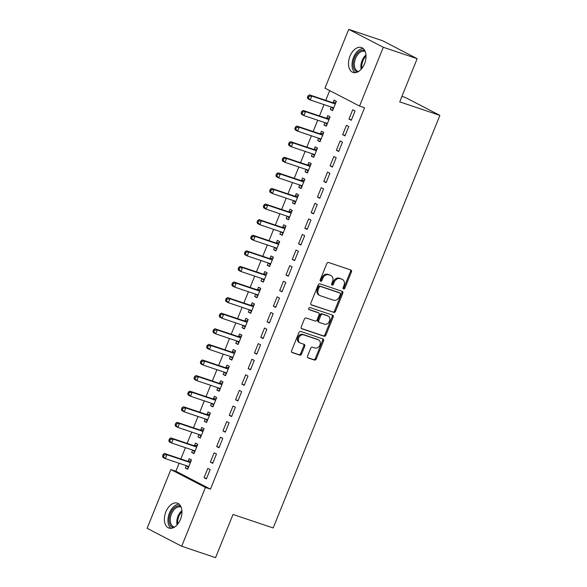 <?xml version="1.0" encoding="UTF-8"?>
<svg xmlns="http://www.w3.org/2000/svg" width="587" height="587" viewBox="0 0 587 587"><rect width="100%" height="100%" fill="white"/><g stroke="black" fill="none" stroke-linecap="round" stroke-linejoin="round"><path stroke-width="0.88" d="M343.549 288.965A1.159 0.903 117.4 0 0 344.848 288.188L351.415 271.928A1.658 1.291 117.4 0 0 350.806 269.976L328.632 262.521A1.658 1.291 117.4 0 0 326.783 263.636L320.209 279.896A1.159 0.903 117.4 0 0 321.933 280.476L322.784 278.37A5.298 4.138 117.4 0 1 328.705 274.797L330.554 275.42A5.298 4.138 117.4 0 1 331.017 275.619A5.298 4.138 117.4 0 1 332.521 281.65L331.67 283.748A1.159 0.903 117.4 0 0 333.394 284.328L334.245 282.23A5.298 4.138 117.4 0 1 340.159 278.656L342.008 279.28A5.298 4.138 117.4 0 1 342.47 279.471A5.298 4.138 117.4 0 1 343.975 285.502L343.124 287.608A1.159 0.903 117.4 0 0 343.549 288.965M343.087 288.488A1.159 0.903 117.4 0 0 343.916 287.703L350.483 271.443A1.658 1.291 117.4 0 0 350.344 269.822M320.172 280.784A1.159 0.903 117.4 0 0 321.001 279.992L321.852 277.886L322.784 278.37M331.626 284.636A1.159 0.903 117.4 0 0 332.455 283.844L333.306 281.745L334.245 282.23M165.879 511.835A13.156 8.145 108.6 0 1 177.355 503.147A13.156 8.145 108.6 0 1 180.451 519.392A13.156 8.145 108.6 0 1 168.968 528.08A13.156 8.145 108.6 0 1 165.879 511.835M349.962 56.205A13.156 8.145 108.6 0 1 361.445 47.518A13.156 8.145 108.6 0 1 364.534 63.763A13.156 8.145 108.6 0 1 353.051 72.45A13.156 8.145 108.6 0 1 349.962 56.205M307.581 356.015A1.658 1.291 117.4 0 0 308.19 357.96L314.412 360.051A1.658 1.291 117.4 0 0 316.261 358.936L323.562 340.878A1.658 1.291 117.4 0 0 322.945 338.934L300.771 331.472A1.658 1.291 117.4 0 0 298.922 332.587L291.629 350.644A1.658 1.291 117.4 0 0 292.238 352.589L299.752 355.12A1.658 1.291 117.4 0 0 301.601 354.005L304.726 346.271A1.658 1.291 117.4 0 0 304.11 344.327L300.39 343.072A4.432 3.463 117.4 0 1 300.001 342.911A4.432 3.463 117.4 0 1 298.849 337.628A4.432 3.463 117.4 0 1 303.692 334.883L318.293 339.8A4.432 3.463 117.4 0 1 318.675 339.961A4.432 3.463 117.4 0 1 319.827 345.244A4.432 3.463 117.4 0 1 314.984 347.988L312.548 347.166A1.658 1.291 117.4 0 0 310.699 348.282L307.581 356.015M179.116 463.26L175.895 471.229L210.454 489.147L364.556 107.744L359.538 106.056L324.971 88.138L348.722 29.35L383.289 47.268L359.538 106.056M210.454 489.147L205.435 487.459L181.684 546.248L147.124 528.329L170.876 469.541L205.435 487.459M348.722 29.35L382.607 40.752L417.166 58.671L399.718 101.867L439.876 115.382L273.175 527.97L233.017 514.454L215.568 557.65L181.684 546.248M417.166 58.671L383.289 47.268M333.643 312.453A1.658 1.291 117.4 0 0 335.493 311.337L342.793 293.273A1.658 1.291 117.4 0 0 342.177 291.328L320.003 283.866A1.658 1.291 117.4 0 0 318.154 284.988L310.861 303.046A1.658 1.291 117.4 0 0 311.47 304.991L332.712 311.968A1.658 1.291 117.4 0 0 334.561 310.853L341.854 292.788A1.658 1.291 117.4 0 0 341.715 291.174M333.174 317.075L325.88 335.14A1.658 1.291 117.4 0 1 324.031 336.256L301.857 328.793A1.658 1.291 117.4 0 1 301.241 326.849L304.367 319.115A1.658 1.291 117.4 0 1 306.216 318L315.204 321.03A1.658 1.291 117.4 0 0 317.061 319.908L319.13 314.786A1.658 1.291 117.4 0 0 318.514 312.842L309.151 309.687A1.159 0.903 117.4 0 1 310.017 307.544L332.565 315.131A1.658 1.291 117.4 0 1 333.174 317.075L332.242 316.591L324.941 334.656L325.88 335.14M439.876 115.382L405.316 97.464L401.956 96.334M210.359 462.13L212.692 463.341L216.471 453.986L214.138 452.775L210.359 462.13L212.846 462.967M192.624 450.09L191.678 452.445L194.011 453.656L197.79 444.3L195.456 443.09L194.436 445.614M222.957 430.946L225.291 432.157L229.077 422.801L226.736 421.591L222.957 430.946L225.445 431.783M205.23 418.905L204.276 421.261L206.609 422.471L210.388 413.116L208.055 411.905L207.035 414.429M235.556 399.762L237.896 400.965L241.675 391.61L239.342 390.399L235.556 399.762L238.043 400.598M217.828 387.721L216.874 390.076L219.208 391.287L222.994 381.924L220.653 380.714L219.633 383.238M248.162 368.57L250.495 369.781L254.274 360.425L251.94 359.215L248.162 368.57L250.642 369.406M230.427 356.529L229.473 358.884L231.814 360.095L235.592 350.74L233.259 349.529L232.239 352.053M260.76 337.386L263.093 338.596L266.872 329.241L264.539 328.03L260.76 337.386L263.247 338.222M243.025 325.345L242.079 327.7L244.412 328.911L248.191 319.555L245.858 318.345L244.838 320.869M273.359 306.201L275.692 307.412L279.471 298.057L277.137 296.846L273.359 306.201L275.846 307.038M255.624 294.16L254.677 296.516L257.011 297.726L260.789 288.371L258.456 287.16L257.436 289.685M285.957 275.017L288.29 276.228L292.077 266.865L289.736 265.654L285.957 275.017L288.444 275.853M268.23 262.976L267.276 265.331L269.609 266.542L273.388 257.179L271.055 255.969L270.035 258.493M298.556 243.825L300.896 245.036L304.675 235.68L302.342 234.47L298.556 243.825L301.043 244.662M280.828 231.784L279.874 234.14L282.215 235.35L285.994 225.995L283.653 224.784L282.633 227.308M311.161 212.641L313.495 213.851L317.274 204.496L314.94 203.285L311.161 212.641L313.641 213.477M293.427 200.6L292.473 202.955L294.813 204.166L298.592 194.811L296.259 193.6L295.239 196.124M323.76 181.456L326.093 182.667L329.872 173.312L327.539 172.101L323.76 181.456L326.247 182.293M306.025 169.416L305.079 171.771L307.412 172.982L311.191 163.626L308.857 162.416L307.837 164.94M336.358 150.272L338.692 151.483L342.47 142.12L340.137 140.909L336.358 150.272L338.846 151.108M318.631 138.231L317.677 140.587L320.01 141.797L323.789 132.435L321.456 131.224L320.436 133.748M348.957 119.08L351.297 120.291L355.076 110.936L352.736 109.725L348.957 119.08L351.444 119.917M331.229 107.039L330.276 109.395L332.609 110.605L336.395 101.25L334.054 100.039L333.034 102.564M329.689 90.581L325.741 100.34M324.017 104.618L319.445 115.94M317.714 120.21L313.142 131.532M311.418 135.802L306.847 147.124M305.115 151.395L300.544 162.716M298.82 166.987L294.241 178.309M292.517 182.579L287.946 193.901M286.214 198.171L281.643 209.493M279.918 213.771L275.34 225.085M273.615 229.363L269.044 240.685M267.32 244.955L262.741 256.277M261.017 260.547L256.446 271.869M254.714 276.139L250.143 287.461M248.418 291.732L243.84 303.053M242.115 307.324L237.544 318.646M235.82 322.916L231.241 334.238M229.517 338.516L224.946 349.83M223.214 354.108L218.643 365.43M216.919 369.7L212.34 381.022M210.616 385.292L206.044 396.614M204.32 400.884L199.741 412.206M198.017 416.477L193.446 427.798M191.714 432.069L187.143 443.39M185.419 447.661L180.84 458.983M324.927 122.632L323.973 124.987L326.313 126.198L330.092 116.842L327.759 115.632L326.739 118.156M342.661 134.672L344.995 135.883L348.773 126.528L346.44 125.317L342.661 134.672L345.141 135.509M312.328 153.823L311.374 156.179L313.715 157.389L317.494 148.034L315.153 146.823L314.133 149.347M330.055 165.864L332.396 167.075L336.175 157.72L333.842 156.509L330.055 165.864L332.543 166.701M299.73 185.008L298.776 187.363L301.109 188.574L304.888 179.218L302.554 178.008L301.535 180.532M317.457 197.049L319.79 198.259L323.576 188.904L321.236 187.693L317.457 197.049L319.944 197.885M287.131 216.192L286.177 218.547L288.51 219.758L292.289 210.403L289.956 209.192L288.936 211.716M304.858 228.233L307.192 229.444L310.971 220.088L308.637 218.878L304.858 228.233L307.346 229.069M274.525 247.376L273.579 249.732L275.912 250.942L279.691 241.587L277.358 240.377L276.338 242.901M292.26 259.417L294.593 260.628L298.372 251.273L296.039 250.062L292.26 259.417L294.747 260.254M261.927 278.568L260.973 280.924L263.314 282.134L267.092 272.779L264.759 271.568L263.739 274.092M279.661 290.609L281.995 291.82L285.774 282.464L283.44 281.254L279.661 290.609L282.142 291.445M249.328 309.753L248.374 312.108L250.708 313.319L254.494 303.963L252.153 302.753L251.133 305.277M267.056 321.793L269.396 323.004L273.175 313.649L270.842 312.438L267.056 321.793L269.543 322.63M236.73 340.937L235.776 343.292L238.109 344.503L241.888 335.148L239.555 333.937L238.535 336.461M254.457 352.978L256.79 354.188L260.577 344.833L258.236 343.622L254.457 352.978L256.945 353.814M224.124 372.121L223.177 374.477L225.511 375.687L229.29 366.332L226.956 365.121L225.936 367.645M241.859 384.162L244.192 385.373L247.971 376.018L245.637 374.807L241.859 384.162L244.346 384.999M211.525 403.313L210.579 405.668L212.912 406.879L216.691 397.524L214.358 396.313L213.338 398.837M229.26 415.354L231.594 416.565L235.372 407.209L233.039 405.999L229.26 415.354L231.748 416.19M198.927 434.497L197.973 436.853L200.314 438.063L204.093 428.708L201.759 427.497L200.739 430.022M216.662 446.538L218.995 447.749L222.774 438.394L220.441 437.183L216.662 446.538L219.142 447.375M186.328 465.682L185.375 468.037L187.708 469.248L191.494 459.892L189.153 458.682L188.133 461.206M204.056 477.723L206.397 478.933L210.175 469.578L207.835 468.367L204.056 477.723L206.543 478.559M175.895 471.229L170.876 469.541M330.276 109.395L332.763 110.231M323.973 124.987L326.46 125.823M317.677 140.587L320.164 141.423M311.374 156.179L313.862 157.015M305.079 171.771L307.566 172.607M298.776 187.363L301.263 188.2M292.473 202.955L294.96 203.792M286.177 218.547L288.665 219.384M279.874 234.14L282.362 234.976M273.579 249.732L276.059 250.568M267.276 265.331L269.763 266.168M260.973 280.924L263.46 281.76M254.677 296.516L257.165 297.352M248.374 312.108L250.862 312.944M242.079 327.7L244.559 328.537M235.776 343.292L238.263 344.129M229.473 358.884L231.96 359.721M223.177 374.477L225.665 375.313M216.874 390.076L219.362 390.913M210.579 405.668L213.059 406.505M204.276 421.261L206.763 422.097M197.973 436.853L200.46 437.689M191.678 452.445L194.165 453.281M185.375 468.037L187.862 468.874M342.47 279.471L341.539 278.986A5.298 4.138 117.4 0 0 341.076 278.796L342.008 279.28M333.306 281.745A5.298 4.138 117.4 0 1 339.227 278.172L341.076 278.796M331.017 275.619L330.077 275.134A5.298 4.138 117.4 0 0 329.623 274.936L330.554 275.42M321.852 277.886A5.298 4.138 117.4 0 1 327.773 274.32L329.623 274.936M311 304.66L332.712 311.968M340.387 294.38A1.159 0.903 117.4 0 0 339.954 293.016L320.495 286.471A1.159 0.903 117.4 0 0 319.196 287.248L318.301 289.472A5.298 4.138 117.4 0 0 319.805 295.496A5.298 4.138 117.4 0 0 320.267 295.694L333.57 300.17A5.298 4.138 117.4 0 0 339.491 296.596L340.387 294.38M339.213 292.634A1.159 0.903 117.4 0 0 339.022 292.531L339.954 293.016M319.805 295.496L318.873 295.012A5.298 4.138 117.4 0 1 317.369 288.987L318.264 286.764A1.159 0.903 117.4 0 1 319.563 285.986L339.022 292.531M301.388 328.463L323.092 335.771A1.658 1.291 117.4 0 0 324.941 334.656M317.861 312.497A1.658 1.291 117.4 0 0 317.582 312.357L308.777 309.393M324.538 324.171A4.432 3.463 117.4 0 0 329.38 321.427A4.432 3.463 117.4 0 0 328.228 316.144A4.432 3.463 117.4 0 0 327.847 315.982L322.703 314.25A1.658 1.291 117.4 0 0 320.854 315.366L318.785 320.495A1.658 1.291 117.4 0 0 319.394 322.439L324.538 324.171M328.228 316.144L327.297 315.659A4.432 3.463 117.4 0 0 326.915 315.498L327.847 315.982M318.462 321.955A1.658 1.291 117.4 0 1 317.846 320.01L319.922 314.881A1.658 1.291 117.4 0 1 321.771 313.766L326.915 315.498M332.242 316.591A1.658 1.291 117.4 0 0 332.095 314.977M318.675 339.961L317.743 339.477A4.432 3.463 117.4 0 0 317.362 339.315L318.293 339.8M300.001 342.911L299.069 342.426A4.432 3.463 117.4 0 1 297.917 337.143A4.432 3.463 117.4 0 1 302.76 334.399L317.362 339.315M291.768 352.266L298.82 354.636A1.658 1.291 117.4 0 0 300.669 353.521L303.795 345.787A1.658 1.291 117.4 0 0 303.648 344.173M307.72 357.63L313.48 359.567A1.658 1.291 117.4 0 0 315.329 358.452L322.623 340.394A1.658 1.291 117.4 0 0 322.483 338.772M331.567 107.157L333.277 108.955M336.028 102.16L332.814 102.593A1.688 1.321 -62.6 0 1 332.301 102.549L309.459 94.867L311.8 96.077L310.222 99.973L333.064 107.656A1.688 1.321 -62.6 0 1 333.482 107.927L333.629 108.081M335.375 103.774L335.148 103.804A1.688 1.321 -62.6 0 1 334.634 103.76L311.8 96.077L308.989 96.334L308.058 95.85L307.427 97.405L308.366 97.89L308.989 96.334M308.366 97.89L310.222 99.973L307.889 98.763L307.427 97.405M308.058 95.85L309.459 94.867M325.264 122.749L326.981 124.547M329.725 117.752L326.519 118.185A1.688 1.321 -62.6 0 1 325.998 118.141L303.163 110.459L305.497 111.669L303.919 115.566L326.761 123.255A1.688 1.321 -62.6 0 1 327.186 123.519L327.333 123.674M329.072 119.366L328.852 119.396A1.688 1.321 -62.6 0 1 328.338 119.352L305.497 111.669L302.694 111.926L301.755 111.442L301.131 112.998L302.063 113.482L302.694 111.926M302.063 113.482L303.919 115.566L301.586 114.355L301.131 112.998M301.755 111.442L303.163 110.459M318.968 138.341L320.678 140.139M323.422 133.344L320.216 133.785A1.688 1.321 -62.6 0 1 319.702 133.733L296.861 126.051L299.194 127.262L297.624 131.158L320.458 138.848A1.688 1.321 -62.6 0 1 320.884 139.119L321.03 139.273M322.769 134.959L322.549 134.995A1.688 1.321 -62.6 0 1 322.036 134.944L299.194 127.262L296.391 127.518L295.459 127.034L294.828 128.59L295.76 129.074L296.391 127.518M295.76 129.074L297.624 131.158L295.283 129.947L294.828 128.59M295.459 127.034L296.861 126.051M357.512 72.062A11.38 7.051 108.6 0 1 353.924 68.65A11.38 7.051 108.6 0 1 355.656 55.471A11.38 7.051 108.6 0 1 364.762 50.519M365.246 51.59A10.544 6.53 -71.4 0 0 364.754 51.385A10.544 6.53 -71.4 0 0 356.522 56.352A10.544 6.53 -71.4 0 0 355.062 68.305A10.544 6.53 -71.4 0 0 358.026 71.365A10.544 6.53 -71.4 0 0 358.547 71.504M363.184 48.516A13.068 8.093 -71.4 0 0 354.078 56.161A13.068 8.093 -71.4 0 0 352.912 69.758A13.068 8.093 -71.4 0 0 355.04 72.707M173.422 527.691A11.38 7.051 108.6 0 1 169.841 524.279A11.38 7.051 108.6 0 1 171.573 511.101A11.38 7.051 108.6 0 1 180.671 506.148M181.163 507.219A10.544 6.53 -71.4 0 0 180.664 507.014A10.544 6.53 -71.4 0 0 172.431 511.981A10.544 6.53 -71.4 0 0 170.971 523.934A10.544 6.53 -71.4 0 0 173.943 526.994A10.544 6.53 -71.4 0 0 174.456 527.133M179.101 504.145A13.068 8.093 -71.4 0 0 169.995 511.791A13.068 8.093 -71.4 0 0 168.829 525.387A13.068 8.093 -71.4 0 0 170.956 528.337M312.666 153.933L314.383 155.731M317.127 148.937L313.913 149.377A1.688 1.321 -62.6 0 1 313.399 149.333L290.565 141.643L292.898 142.854L291.321 146.75L314.162 154.44A1.688 1.321 -62.6 0 1 314.588 154.711L314.735 154.865M316.474 150.558L316.254 150.588A1.688 1.321 -62.6 0 1 315.74 150.543L292.898 142.854L290.095 143.111L289.156 142.626L288.525 144.189L289.464 144.673L290.095 143.111M289.464 144.673L291.321 146.75L288.987 145.539L288.525 144.189M289.156 142.626L290.565 141.643M306.363 169.526L308.08 171.323M310.824 164.529L307.617 164.969A1.688 1.321 -62.6 0 1 307.104 164.925L284.262 157.235L286.595 158.446L285.025 162.342L307.859 170.032A1.688 1.321 -62.6 0 1 308.285 170.303L308.432 170.457M310.171 166.15L309.951 166.18A1.688 1.321 -62.6 0 1 309.437 166.136L286.595 158.446L283.792 158.703L282.861 158.219L282.23 159.781L283.161 160.266L283.792 158.703M283.161 160.266L285.025 162.342L282.685 161.131L282.23 159.781M282.861 158.219L284.262 157.235M300.067 185.125L301.777 186.915M304.528 180.121L301.314 180.561A1.688 1.321 -62.6 0 1 300.801 180.517L277.959 172.827L280.3 174.038L278.722 177.942L301.564 185.624A1.688 1.321 -62.6 0 1 301.982 185.896L302.129 186.05M303.875 181.743L303.648 181.772A1.688 1.321 -62.6 0 1 303.134 181.728L280.3 174.038L277.49 174.295L276.558 173.811L275.927 175.374L276.859 175.858L277.49 174.295M276.859 175.858L278.722 177.942L276.389 176.731L275.927 175.374M276.558 173.811L277.959 172.827M293.764 200.717L295.481 202.515M298.225 195.72L295.012 196.153A1.688 1.321 -62.6 0 1 294.498 196.109L271.664 188.42L273.997 189.63L272.419 193.534L295.261 201.216A1.688 1.321 -62.6 0 1 295.687 201.488L295.833 201.642M297.572 197.335L297.352 197.364A1.688 1.321 -62.6 0 1 296.839 197.32L273.997 189.63L271.194 189.887L270.255 189.403L269.631 190.966L270.563 191.45L271.194 189.887M270.563 191.45L272.419 193.534L270.086 192.323L269.631 190.966M270.255 189.403L271.664 188.42M287.469 216.31L289.178 218.107M291.922 211.313L288.716 211.746A1.688 1.321 -62.6 0 1 288.202 211.702L265.361 204.012L267.694 205.223L266.124 209.126L288.958 216.808A1.688 1.321 -62.6 0 1 289.384 217.08L289.53 217.234M291.269 212.927L291.049 212.956A1.688 1.321 -62.6 0 1 290.536 212.912L267.694 205.223L264.891 205.487L263.959 205.002L263.328 206.558L264.26 207.042L264.891 205.487M264.26 207.042L266.124 209.126L263.783 207.915L263.328 206.558M263.959 205.002L265.361 204.012M281.166 231.902L282.883 233.699M285.627 226.905L282.413 227.338A1.688 1.321 -62.6 0 1 281.899 227.294L259.058 219.611L261.398 220.822L259.821 224.718L282.663 232.401A1.688 1.321 -62.6 0 1 283.081 232.672L283.228 232.826M284.974 228.519L284.754 228.548A1.688 1.321 -62.6 0 1 284.233 228.504L261.398 220.822L258.596 221.079L257.656 220.595L257.025 222.15L257.964 222.634L258.596 221.079M257.964 222.634L259.821 224.718L257.488 223.508L257.025 222.15M257.656 220.595L259.058 219.611M274.863 247.494L276.58 249.292M279.324 242.497L276.117 242.93A1.688 1.321 -62.6 0 1 275.604 242.886L252.762 235.204L255.096 236.414L253.518 240.31L276.36 248A1.688 1.321 -62.6 0 1 276.785 248.264L276.932 248.418M278.671 244.111L278.451 244.141A1.688 1.321 -62.6 0 1 277.937 244.097L255.096 236.414L252.293 236.671L251.361 236.187L250.73 237.742L251.662 238.227L252.293 236.671M251.662 238.227L253.518 240.31L251.185 239.1L250.73 237.742M251.361 236.187L252.762 235.204M268.567 263.086L270.277 264.884M273.028 258.089L269.815 258.529A1.688 1.321 -62.6 0 1 269.301 258.478L246.459 250.796L248.8 252.006L247.222 255.903L270.064 263.592A1.688 1.321 -62.6 0 1 270.482 263.864L270.629 264.018M272.368 259.703L272.148 259.74A1.688 1.321 -62.6 0 1 271.634 259.689L248.8 252.006L245.99 252.263L245.058 251.779L244.427 253.335L245.359 253.819L245.99 252.263M245.359 253.819L247.222 255.903L244.889 254.692L244.427 253.335M245.058 251.779L246.459 250.796M262.264 278.678L263.981 280.476M266.725 273.681L263.512 274.122A1.688 1.321 -62.6 0 1 262.998 274.078L240.164 266.388L242.497 267.599L240.919 271.495L263.761 279.185A1.688 1.321 -62.6 0 1 264.187 279.456L264.333 279.61M266.072 275.303L265.852 275.332A1.688 1.321 -62.6 0 1 265.339 275.288L242.497 267.599L239.694 267.855L238.755 267.371L238.131 268.934L239.063 269.418L239.694 267.855M239.063 269.418L240.919 271.495L238.586 270.284L238.131 268.934M238.755 267.371L240.164 266.388M255.969 294.27L257.678 296.068M260.423 289.274L257.216 289.714A1.688 1.321 -62.6 0 1 256.702 289.67L233.861 281.98L236.194 283.191L234.624 287.087L257.458 294.777A1.688 1.321 -62.6 0 1 257.884 295.048L258.031 295.202M259.77 290.895L259.549 290.925A1.688 1.321 -62.6 0 1 259.036 290.881L236.194 283.191L233.391 283.448L232.459 282.963L231.828 284.526L232.76 285.011L233.391 283.448M232.76 285.011L234.624 287.087L232.283 285.876L231.828 284.526M232.459 282.963L233.861 281.98M249.666 309.863L251.383 311.66M254.127 304.866L250.913 305.306A1.688 1.321 -62.6 0 1 250.4 305.262L227.558 297.572L229.899 298.783L228.321 302.687L251.163 310.369A1.688 1.321 -62.6 0 1 251.581 310.64L251.728 310.794M253.474 306.487L253.254 306.517A1.688 1.321 -62.6 0 1 252.733 306.473L229.899 298.783L227.096 299.04L226.156 298.556L225.525 300.118L226.465 300.603L227.096 299.04M226.465 300.603L228.321 302.687L225.988 301.476L225.525 300.118M226.156 298.556L227.558 297.572M243.363 325.462L245.08 327.26M247.824 320.465L244.618 320.898A1.688 1.321 -62.6 0 1 244.104 320.854L221.262 313.165L223.596 314.375L222.018 318.279L244.86 325.961A1.688 1.321 -62.6 0 1 245.285 326.233L245.432 326.387M247.171 322.08L246.951 322.109A1.688 1.321 -62.6 0 1 246.437 322.065L223.596 314.375L220.793 314.632L219.861 314.148L219.23 315.711L220.162 316.195L220.793 314.632M220.162 316.195L222.018 318.279L219.685 317.068L219.23 315.711M219.861 314.148L221.262 313.165M237.067 341.054L238.777 342.852M241.521 336.058L238.315 336.49A1.688 1.321 -62.6 0 1 237.801 336.446L214.959 328.757L217.3 329.967L215.722 333.871L238.564 341.553A1.688 1.321 -62.6 0 1 238.982 341.825L239.129 341.979M240.868 337.672L240.648 337.701A1.688 1.321 -62.6 0 1 240.134 337.657L217.3 329.967L214.49 330.232L213.558 329.747L212.927 331.303L213.859 331.787L214.49 330.232M213.859 331.787L215.722 333.871L213.389 332.66L212.927 331.303M213.558 329.747L214.959 328.757M230.764 356.647L232.481 358.444M235.226 351.65L232.012 352.083A1.688 1.321 -62.6 0 1 231.498 352.039L208.664 344.356L210.997 345.567L209.42 349.463L232.261 357.145A1.688 1.321 -62.6 0 1 232.687 357.417L232.834 357.571M234.573 353.264L234.352 353.293A1.688 1.321 -62.6 0 1 233.839 353.249L210.997 345.567L208.194 345.824L207.255 345.339L206.631 346.895L207.563 347.379L208.194 345.824M207.563 347.379L209.42 349.463L207.086 348.252L206.631 346.895M207.255 345.339L208.664 344.356M224.469 372.239L226.178 374.036M228.923 367.242L225.716 367.675A1.688 1.321 -62.6 0 1 225.203 367.631L202.361 359.948L204.694 361.159L203.124 365.055L225.958 372.745A1.688 1.321 -62.6 0 1 226.384 373.009L226.531 373.163M228.27 368.856L228.05 368.885A1.688 1.321 -62.6 0 1 227.536 368.841L204.694 361.159L201.891 361.416L200.959 360.932L200.328 362.487L201.26 362.971L201.891 361.416M201.26 362.971L203.124 365.055L200.783 363.845L200.328 362.487M200.959 360.932L202.361 359.948M218.166 387.831L219.883 389.629M222.627 382.834L219.413 383.274A1.688 1.321 -62.6 0 1 218.9 383.223L196.058 375.541L198.399 376.751L196.821 380.647L219.663 388.337A1.688 1.321 -62.6 0 1 220.081 388.609L220.228 388.763M221.974 384.448L221.747 384.485A1.688 1.321 -62.6 0 1 221.233 384.434L198.399 376.751L195.588 377.008L194.657 376.524L194.026 378.079L194.965 378.564L195.588 377.008M194.965 378.564L196.821 380.647L194.488 379.437L194.026 378.079M194.657 376.524L196.058 375.541M211.863 403.423L213.58 405.221M216.324 398.426L213.118 398.867A1.688 1.321 -62.6 0 1 212.604 398.822L189.762 391.133L192.096 392.343L190.518 396.24L213.36 403.929A1.688 1.321 -62.6 0 1 213.785 404.201L213.932 404.355M215.671 400.048L215.451 400.077A1.688 1.321 -62.6 0 1 214.937 400.033L192.096 392.343L189.293 392.6L188.361 392.116L187.73 393.679L188.662 394.163L189.293 392.6M188.662 394.163L190.518 396.24L188.185 395.029L187.73 393.679M188.361 392.116L189.762 391.133M205.567 419.015L207.277 420.813M210.021 414.018L206.815 414.459A1.688 1.321 -62.6 0 1 206.301 414.415L183.46 406.725L185.793 407.936L184.223 411.832L207.064 419.522A1.688 1.321 -62.6 0 1 207.482 419.793L207.629 419.947M209.368 415.64L209.148 415.669A1.688 1.321 -62.6 0 1 208.634 415.625L185.793 407.936L182.99 408.192L182.058 407.708L181.427 409.271L182.359 409.755L182.99 408.192M182.359 409.755L184.223 411.832L181.889 410.621L181.427 409.271M182.058 407.708L183.46 406.725M199.264 434.607L200.981 436.405M203.726 429.611L200.512 430.051A1.688 1.321 -62.6 0 1 199.998 430.007L177.164 422.317L179.497 423.528L177.92 427.424L200.761 435.114A1.688 1.321 -62.6 0 1 201.187 435.385L201.334 435.539M203.073 431.232L202.853 431.262A1.688 1.321 -62.6 0 1 202.339 431.218L179.497 423.528L176.694 423.785L175.755 423.3L175.124 424.863L176.063 425.348L176.694 423.785M176.063 425.348L177.92 427.424L175.586 426.221L175.124 424.863M175.755 423.3L177.164 422.317M192.969 450.207L194.679 452.005M197.423 445.21L194.216 445.643A1.688 1.321 -62.6 0 1 193.703 445.599L170.861 437.909L173.194 439.12L171.624 443.024L194.458 450.706A1.688 1.321 -62.6 0 1 194.884 450.977L195.031 451.132M196.77 446.824L196.55 446.854A1.688 1.321 -62.6 0 1 196.036 446.81L173.194 439.12L170.391 439.377L169.46 438.893L168.829 440.455L169.76 440.94L170.391 439.377M169.76 440.94L171.624 443.024L169.283 441.813L168.829 440.455M169.46 438.893L170.861 437.909M186.666 465.799L188.383 467.597M191.127 460.802L187.913 461.235A1.688 1.321 -62.6 0 1 187.4 461.191L164.558 453.502L166.899 454.712L165.321 458.616L188.163 466.298A1.688 1.321 -62.6 0 1 188.581 466.57L188.728 466.724M190.474 462.417L190.247 462.446A1.688 1.321 -62.6 0 1 189.733 462.402L166.899 454.712L164.089 454.976L163.157 454.492L162.526 456.048L163.465 456.532L164.089 454.976M163.465 456.532L165.321 458.616L162.988 457.405L162.526 456.048M163.157 454.492L164.558 453.502M343.916 287.703L344.848 288.188M321.001 279.992L321.933 280.476M332.455 283.844L333.394 284.328M339.227 278.172L340.159 278.656M327.773 274.32L328.705 274.797M350.483 271.443L351.415 271.928M341.854 292.788L342.793 293.273M334.561 310.853L335.493 311.337M319.563 285.986L320.495 286.471M318.264 286.764L319.196 287.248M317.369 288.987L318.301 289.472M323.092 335.771L324.031 336.256M317.582 312.357L318.514 312.842M321.771 313.766L322.703 314.25M319.922 314.881L320.854 315.366M317.846 320.01L318.785 320.495M302.76 334.399L303.692 334.883M303.795 345.787L304.726 346.271M300.669 353.521L301.601 354.005M298.82 354.636L299.752 355.12M322.623 340.394L323.562 340.878M315.329 358.452L316.261 358.936M313.48 359.567L314.412 360.051M332.814 102.593L335.148 103.804M332.301 102.549L334.634 103.76M332.778 107.568L333.482 107.927M326.519 118.185L328.852 119.396M325.998 118.141L328.338 119.352M326.482 123.16L327.186 123.519M320.216 133.785L322.549 134.995M319.702 133.733L322.036 134.944M320.179 138.752L320.884 139.119M361.188 69.237A10.544 6.53 108.6 0 1 365.987 54.995M366.031 56.051A10.192 6.318 -71.4 0 0 361.871 68.43M177.105 524.866A10.544 6.53 108.6 0 1 181.897 510.624M181.948 511.681A10.192 6.318 -71.4 0 0 177.78 524.059M313.913 149.377L316.254 150.588M313.399 149.333L315.74 150.543M313.884 154.344L314.588 154.711M307.617 164.969L309.951 166.18M307.104 164.925L309.437 166.136M307.581 169.936L308.285 170.303M301.314 180.561L303.648 181.772M300.801 180.517L303.134 181.728M301.278 185.529L301.982 185.896M295.012 196.153L297.352 197.364M294.498 196.109L296.839 197.32M294.982 201.121L295.687 201.488M288.716 211.746L291.049 212.956M288.202 211.702L290.536 212.912M288.679 216.713L289.384 217.08M282.413 227.338L284.754 228.548M281.899 227.294L284.233 228.504M282.384 232.313L283.081 232.672M276.117 242.93L278.451 244.141M275.604 242.886L277.937 244.097M276.081 247.905L276.785 248.264M269.815 258.529L272.148 259.74M269.301 258.478L271.634 259.689M269.778 263.497L270.482 263.864M263.512 274.122L265.852 275.332M262.998 274.078L265.339 275.288M263.482 279.089L264.187 279.456M257.216 289.714L259.549 290.925M256.702 289.67L259.036 290.881M257.179 294.681L257.884 295.048M250.913 305.306L253.254 306.517M250.4 305.262L252.733 306.473M250.876 310.274L251.581 310.64M244.618 320.898L246.951 322.109M244.104 320.854L246.437 322.065M244.581 325.866L245.285 326.233M238.315 336.49L240.648 337.701M237.801 336.446L240.134 337.657M238.278 341.458L238.982 341.825M232.012 352.083L234.352 353.293M231.498 352.039L233.839 353.249M231.982 357.057L232.687 357.417M225.716 367.675L228.05 368.885M225.203 367.631L227.536 368.841M225.679 372.65L226.384 373.009M219.413 383.274L221.747 384.485M218.9 383.223L221.233 384.434M219.377 388.242L220.081 388.609M213.118 398.867L215.451 400.077M212.604 398.822L214.937 400.033M213.081 403.834L213.785 404.201M206.815 414.459L209.148 415.669M206.301 414.415L208.634 415.625M206.778 419.426L207.482 419.793M200.512 430.051L202.853 431.262M199.998 430.007L202.339 431.218M200.483 435.018L201.187 435.385M194.216 445.643L196.55 446.854M193.703 445.599L196.036 446.81M194.18 450.611L194.884 450.977M187.913 461.235L190.247 462.446M187.4 461.191L189.733 462.402M187.877 466.203L188.581 466.57M339.125 292.575L340.056 293.06M317.728 312.416L318.66 312.9M318.315 321.889L319.255 322.373"/></g></svg>

